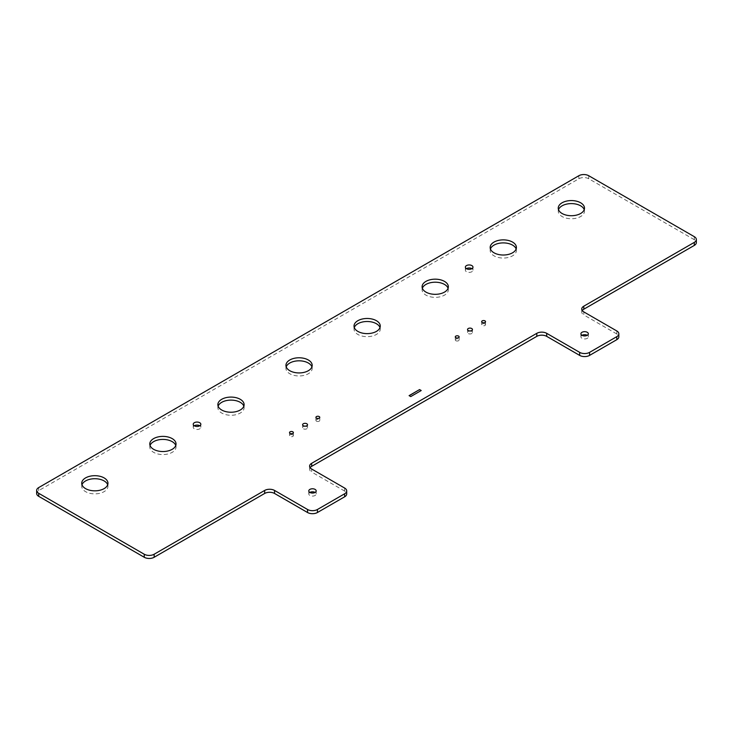 <?xml version="1.0" encoding="UTF-8"?>
<svg xmlns="http://www.w3.org/2000/svg" width="733" height="733" viewBox="0 0 733 733"><rect width="100%" height="100%" fill="white"/><g stroke="black" fill="none" stroke-linecap="round" stroke-linejoin="round"><path stroke-width="0.55" stroke-dasharray="3.67 2.75" d="M616.783 330.94L616.783 333.973A7 4.041 180 0 1 618.835 336.832M616.783 333.973L583.798 314.924L583.798 311.901M582.259 310.554A7 4.041 0 0 0 581.745 312.075A7 4.041 0 0 0 583.798 314.924M694.298 236.677L694.298 239.7A7 4.041 180 0 1 696.35 242.559M694.298 239.7L588.746 178.76A7 4.041 180 0 0 578.85 178.76L38.702 490.615A7 4.041 180 0 0 36.65 493.465M344.647 488.059L344.647 491.092A7 4.041 180 0 1 346.7 493.941M344.647 491.092L311.662 472.043L311.662 469.019M310.123 467.672A7 4.041 0 0 0 309.61 469.184A7 4.041 0 0 0 311.662 472.043M354.286 327.569A13.121 7.577 0 0 0 354.021 329.08A13.121 7.577 0 0 0 362.12 336.081A13.121 7.577 0 0 0 376.414 334.44A13.121 7.577 0 0 0 380.262 329.08A13.121 7.577 0 0 0 379.996 327.569M422.355 288.261A13.121 7.577 0 0 0 422.098 289.773A13.121 7.577 0 0 0 430.198 296.773A13.121 7.577 0 0 0 444.491 295.133A13.121 7.577 0 0 0 448.33 289.773A13.121 7.577 0 0 0 448.074 288.261M490.432 248.963A13.121 7.577 0 0 0 490.166 250.475A13.121 7.577 0 0 0 498.266 257.475A13.121 7.577 0 0 0 512.569 255.826A13.121 7.577 0 0 0 516.408 250.475A13.121 7.577 0 0 0 516.142 248.963M558.509 209.656A13.121 7.577 0 0 0 558.244 211.168A13.121 7.577 0 0 0 566.343 218.168A13.121 7.577 0 0 0 580.646 216.528A13.121 7.577 0 0 0 584.485 211.168A13.121 7.577 0 0 0 584.219 209.656M81.986 484.779A13.121 7.577 0 0 0 81.72 486.291A13.121 7.577 0 0 0 89.82 493.291A13.121 7.577 0 0 0 104.113 491.651A13.121 7.577 0 0 0 107.962 486.291A13.121 7.577 0 0 0 107.696 484.779M150.054 445.472A13.121 7.577 0 0 0 149.789 446.993A13.121 7.577 0 0 0 157.888 453.984A13.121 7.577 0 0 0 172.191 452.343A13.121 7.577 0 0 0 176.03 446.993A13.121 7.577 0 0 0 175.764 445.472M218.132 406.174A13.121 7.577 0 0 0 217.866 407.685A13.121 7.577 0 0 0 225.966 414.686A13.121 7.577 0 0 0 240.268 413.046A13.121 7.577 0 0 0 244.107 407.685A13.121 7.577 0 0 0 243.842 406.174M286.209 366.866A13.121 7.577 0 0 0 285.943 368.387A13.121 7.577 0 0 0 294.043 375.378A13.121 7.577 0 0 0 308.346 373.738A13.121 7.577 0 0 0 312.185 368.387A13.121 7.577 0 0 0 311.919 366.866M309.867 492.429L309.867 492.429A3.702 2.135 0 0 0 308.785 493.941A3.702 2.135 0 0 0 311.067 495.92A3.702 2.135 0 0 0 315.108 495.453A3.702 2.135 0 0 0 316.189 493.941A3.702 2.135 0 0 0 315.098 492.429M582.011 335.311A3.702 2.135 0 0 0 582.002 335.32A3.702 2.135 0 0 0 580.921 336.832A3.702 2.135 0 0 0 583.202 338.802A3.702 2.135 0 0 0 587.243 338.344A3.702 2.135 0 0 0 588.324 336.832A3.702 2.135 0 0 0 587.234 335.311M194.272 425.772A3.812 2.199 0 0 0 193.228 427.293A3.812 2.199 0 0 0 195.574 429.318A3.812 2.199 0 0 0 199.724 428.842A3.812 2.199 0 0 0 200.842 427.293A3.812 2.199 0 0 0 199.797 425.772M466.408 268.663A3.812 2.199 0 0 0 465.363 270.175A3.812 2.199 0 0 0 467.709 272.209A3.812 2.199 0 0 0 471.86 271.732A3.812 2.199 0 0 0 472.977 270.175A3.812 2.199 0 0 0 471.933 268.663M316.482 421.173A1.924 1.109 180 0 1 315.923 420.385A1.924 1.109 180 0 1 317.105 419.358A1.924 1.109 180 0 1 319.203 419.597A1.924 1.109 180 0 1 319.771 420.385A1.924 1.109 180 0 1 318.58 421.411A1.924 1.109 180 0 1 316.482 421.173M455.853 340.708A1.924 1.109 180 0 1 455.285 339.92A1.924 1.109 180 0 1 456.476 338.893A1.924 1.109 180 0 1 458.574 339.141A1.924 1.109 180 0 1 459.133 339.92A1.924 1.109 180 0 1 457.951 340.946A1.924 1.109 180 0 1 455.853 340.708M471.722 331.545A2.446 1.411 0 0 0 469.056 331.234A2.446 1.411 0 0 0 467.544 332.544A2.446 1.411 0 0 0 468.259 333.542A2.446 1.411 0 0 0 470.934 333.854A2.446 1.411 0 0 0 472.446 332.544A2.446 1.411 0 0 0 471.722 331.545M306.797 426.762A2.446 1.411 0 0 0 304.122 426.459A2.446 1.411 0 0 0 302.61 427.77A2.446 1.411 0 0 0 303.334 428.768A2.446 1.411 0 0 0 306 429.071A2.446 1.411 0 0 0 307.512 427.77A2.446 1.411 0 0 0 306.797 426.762M292.815 434.834A1.924 1.109 0 0 0 290.717 434.596A1.924 1.109 0 0 0 289.535 435.622A1.924 1.109 0 0 0 290.094 436.41A1.924 1.109 0 0 0 292.192 436.648A1.924 1.109 0 0 0 293.383 435.622A1.924 1.109 0 0 0 292.815 434.834M484.962 323.904A1.924 1.109 0 0 0 482.864 323.665A1.924 1.109 0 0 0 481.673 324.692A1.924 1.109 0 0 0 482.241 325.47A1.924 1.109 0 0 0 484.339 325.718A1.924 1.109 0 0 0 485.521 324.692A1.924 1.109 0 0 0 484.962 323.904M410.746 396.571L421.09 390.597M409.096 395.628L410.746 396.718M588.746 175.728L588.746 178.76M578.85 175.728L578.85 178.76M38.702 487.582L38.702 490.615M581.745 309.042L581.745 312.075M309.61 466.161L309.61 469.184M380.262 329.08L380.262 326.048M354.021 329.08L354.021 326.048M448.33 289.773L448.33 286.75M422.098 289.773L422.098 286.75M516.408 250.475L516.408 247.442M490.166 250.475L490.166 247.442M584.485 211.168L584.485 208.145M558.244 211.168L558.244 208.145M107.962 486.291L107.962 483.267M81.72 486.291L81.72 483.267M176.03 446.993L176.03 443.96M149.789 446.993L149.789 443.96M244.107 407.685L244.107 404.662M217.866 407.685L217.866 404.662M312.185 368.387L312.185 365.355M285.943 368.387L285.943 365.355M316.189 493.941L316.189 490.918M308.785 493.941L308.785 490.918M588.324 336.832L588.324 333.799M580.921 336.832L580.921 333.799M200.842 427.293L200.842 424.26M193.228 427.293L193.228 424.26M472.977 270.175L472.977 267.142M465.363 270.175L465.363 267.142M315.923 420.385L315.923 417.361M319.771 420.385L319.771 417.361M455.285 339.92L455.285 336.896M459.133 339.92L459.133 336.896M467.544 332.544L467.544 329.52M472.446 332.544L472.446 329.52M302.61 427.77L302.61 424.737M307.512 427.77L307.512 424.737M289.535 435.622L289.535 432.589M293.383 435.622L293.383 432.589M481.673 324.692L481.673 321.659M485.521 324.692L485.521 321.659"/><path stroke-width="1.1" d="M589.57 352.371L616.783 336.658A7 4.041 0 0 0 618.835 333.799A7 4.041 0 0 0 616.783 330.94L583.798 311.901A7 4.041 180 0 1 581.745 309.042A7 4.041 180 0 1 583.798 306.183L694.298 242.385A7 4.041 0 0 0 696.35 239.535A7 4.041 0 0 0 694.298 236.677L588.746 175.728A7 4.041 0 0 0 578.85 175.728L38.702 487.582A7 4.041 0 0 0 36.65 490.441A7 4.041 0 0 0 38.702 493.3L144.254 554.24A7 4.041 0 0 0 154.15 554.24L264.659 490.441A7 4.041 180 0 1 274.554 490.441L307.539 509.49A7 4.041 0 0 0 317.435 509.49L344.647 493.776A7 4.041 0 0 0 346.7 490.918A7 4.041 0 0 0 344.647 488.059L311.662 469.019A7 4.041 180 0 1 309.61 466.161A7 4.041 180 0 1 311.662 463.302L536.794 333.323A7 4.041 180 0 1 546.69 333.323L579.675 352.371A7 4.041 0 0 0 589.57 352.371L589.57 355.395A7 4.041 180 0 1 579.675 355.395L546.69 336.355A7 4.041 0 0 0 536.794 336.355L536.794 333.323M357.86 320.697A13.121 7.577 0 0 0 354.021 326.048A13.121 7.577 0 0 0 362.12 333.048A13.121 7.577 0 0 0 376.414 331.408A13.121 7.577 0 0 0 380.262 326.048A13.121 7.577 0 0 0 372.162 319.057A13.121 7.577 0 0 0 357.86 320.697M425.937 281.39A13.121 7.577 0 0 0 422.098 286.75A13.121 7.577 0 0 0 430.198 293.75A13.121 7.577 0 0 0 444.491 292.11A13.121 7.577 0 0 0 448.33 286.75A13.121 7.577 0 0 0 440.24 279.749A13.121 7.577 0 0 0 425.937 281.39M494.015 242.092A13.121 7.577 0 0 0 490.166 247.442A13.121 7.577 0 0 0 498.266 254.443A13.121 7.577 0 0 0 512.569 252.803A13.121 7.577 0 0 0 516.408 247.442A13.121 7.577 0 0 0 508.308 240.451A13.121 7.577 0 0 0 494.015 242.092M562.092 202.784A13.121 7.577 0 0 0 558.244 208.145A13.121 7.577 0 0 0 566.343 215.145A13.121 7.577 0 0 0 580.646 213.495A13.121 7.577 0 0 0 584.485 208.145A13.121 7.577 0 0 0 576.385 201.144A13.121 7.577 0 0 0 562.092 202.784M85.559 477.907A13.121 7.577 0 0 0 81.72 483.267A13.121 7.577 0 0 0 89.82 490.258A13.121 7.577 0 0 0 104.113 488.618A13.121 7.577 0 0 0 107.962 483.267A13.121 7.577 0 0 0 99.862 476.267A13.121 7.577 0 0 0 85.559 477.907M153.637 438.609A13.121 7.577 0 0 0 149.789 443.96A13.121 7.577 0 0 0 157.888 450.96A13.121 7.577 0 0 0 172.191 449.32A13.121 7.577 0 0 0 176.03 443.96A13.121 7.577 0 0 0 167.93 436.96A13.121 7.577 0 0 0 153.637 438.609M221.714 399.302A13.121 7.577 0 0 0 217.866 404.662A13.121 7.577 0 0 0 225.966 411.653A13.121 7.577 0 0 0 240.268 410.013A13.121 7.577 0 0 0 244.107 404.662A13.121 7.577 0 0 0 236.008 397.662A13.121 7.577 0 0 0 221.714 399.302M289.782 359.995A13.121 7.577 0 0 0 285.943 365.355A13.121 7.577 0 0 0 294.043 372.355A13.121 7.577 0 0 0 308.346 370.715A13.121 7.577 0 0 0 312.185 365.355A13.121 7.577 0 0 0 304.085 358.355A13.121 7.577 0 0 0 289.782 359.995M309.867 489.406A3.702 2.135 0 0 0 308.785 490.918A3.702 2.135 0 0 0 311.067 492.897A3.702 2.135 0 0 0 315.108 492.429A3.702 2.135 0 0 0 316.189 490.918A3.702 2.135 0 0 0 313.898 488.938A3.702 2.135 0 0 0 309.867 489.406M582.002 332.287A3.702 2.135 0 0 0 580.921 333.799A3.702 2.135 0 0 0 583.202 335.778A3.702 2.135 0 0 0 587.243 335.311A3.702 2.135 0 0 0 588.324 333.799A3.702 2.135 0 0 0 586.043 331.829A3.702 2.135 0 0 0 582.002 332.287M194.337 422.703A3.812 2.199 0 0 0 193.228 424.26A3.812 2.199 0 0 0 195.574 426.294A3.812 2.199 0 0 0 199.724 425.818A3.812 2.199 0 0 0 200.842 424.26A3.812 2.199 0 0 0 198.487 422.226A3.812 2.199 0 0 0 194.337 422.703M466.481 265.593A3.812 2.199 0 0 0 465.363 267.142A3.812 2.199 0 0 0 467.709 269.176A3.812 2.199 0 0 0 471.86 268.699A3.812 2.199 0 0 0 472.977 267.142A3.812 2.199 0 0 0 470.623 265.117A3.812 2.199 0 0 0 466.481 265.593M319.203 416.573A1.924 1.109 180 0 1 319.771 417.361A1.924 1.109 180 0 1 318.58 418.387A1.924 1.109 180 0 1 316.482 418.14A1.924 1.109 180 0 1 315.923 417.361A1.924 1.109 180 0 1 317.105 416.335A1.924 1.109 180 0 1 319.203 416.573M458.574 336.108A1.924 1.109 180 0 1 459.133 336.896A1.924 1.109 180 0 1 457.951 337.922A1.924 1.109 180 0 1 455.853 337.684A1.924 1.109 180 0 1 455.285 336.896A1.924 1.109 180 0 1 456.476 335.87A1.924 1.109 180 0 1 458.574 336.108M468.259 330.519A2.446 1.411 0 0 0 470.934 330.821A2.446 1.411 0 0 0 472.446 329.52A2.446 1.411 0 0 0 471.722 328.512A2.446 1.411 0 0 0 469.056 328.21A2.446 1.411 0 0 0 467.544 329.52A2.446 1.411 0 0 0 468.259 330.519M303.334 425.736A2.446 1.411 0 0 0 306 426.047A2.446 1.411 0 0 0 307.512 424.737A2.446 1.411 0 0 0 306.797 423.738A2.446 1.411 0 0 0 304.122 423.436A2.446 1.411 0 0 0 302.61 424.737A2.446 1.411 0 0 0 303.334 425.736M409.096 395.628L410.746 396.571L421.218 390.533L419.569 389.58L409.096 395.628M290.094 433.377A1.924 1.109 0 0 0 292.192 433.624A1.924 1.109 0 0 0 293.383 432.589A1.924 1.109 0 0 0 292.815 431.81A1.924 1.109 0 0 0 290.717 431.563A1.924 1.109 0 0 0 289.535 432.589A1.924 1.109 0 0 0 290.094 433.377M482.241 322.447A1.924 1.109 0 0 0 484.339 322.685A1.924 1.109 0 0 0 485.521 321.659A1.924 1.109 0 0 0 484.962 320.871A1.924 1.109 0 0 0 482.864 320.633A1.924 1.109 0 0 0 481.673 321.659A1.924 1.109 0 0 0 482.241 322.447M589.57 355.395L616.783 339.681A7 4.041 180 0 0 618.835 336.832L618.835 333.799M696.35 239.535L696.35 242.559A7 4.041 180 0 1 694.298 245.418L583.798 309.216A7 4.041 0 0 0 582.259 310.554M38.702 493.3L38.702 496.323A7 4.041 180 0 1 36.65 493.465L36.65 490.441M38.702 496.323L144.254 557.272A7 4.041 180 0 0 154.15 557.272L264.659 493.465L264.659 490.441M317.435 509.49L317.435 512.514A7 4.041 180 0 1 307.539 512.514L274.554 493.465A7 4.041 0 0 0 264.659 493.465M317.435 512.514L344.647 496.8A7 4.041 180 0 0 346.7 493.941L346.7 490.918M536.794 336.355L311.662 466.335A7 4.041 0 0 0 310.123 467.672M379.996 327.569A13.121 7.577 0 0 0 370.916 321.824A13.121 7.577 0 0 0 357.86 323.72A13.121 7.577 0 0 0 354.286 327.569M448.074 288.261A13.121 7.577 0 0 0 438.994 282.526A13.121 7.577 0 0 0 425.937 284.422A13.121 7.577 0 0 0 422.355 288.261M516.142 248.963A13.121 7.577 0 0 0 507.071 243.219A13.121 7.577 0 0 0 494.015 245.115A13.121 7.577 0 0 0 490.432 248.963M584.219 209.656A13.121 7.577 0 0 0 575.139 203.921A13.121 7.577 0 0 0 562.092 205.817A13.121 7.577 0 0 0 558.509 209.656M107.696 484.779A13.121 7.577 0 0 0 98.616 479.034A13.121 7.577 0 0 0 85.559 480.94A13.121 7.577 0 0 0 81.986 484.779M175.764 445.472A13.121 7.577 0 0 0 166.693 439.736A13.121 7.577 0 0 0 153.637 441.632A13.121 7.577 0 0 0 150.054 445.472M243.842 406.174A13.121 7.577 0 0 0 234.771 400.429A13.121 7.577 0 0 0 221.714 402.325A13.121 7.577 0 0 0 218.132 406.174M311.919 366.866A13.121 7.577 0 0 0 302.839 361.131A13.121 7.577 0 0 0 289.782 363.027A13.121 7.577 0 0 0 286.209 366.866M315.098 492.429A3.702 2.135 0 0 0 309.867 492.429M587.234 335.311A3.702 2.135 0 0 0 582.011 335.311M199.797 425.772A3.812 2.199 0 0 0 194.337 425.736A3.812 2.199 0 0 0 194.272 425.772M471.933 268.663A3.812 2.199 0 0 0 466.481 268.617A3.812 2.199 0 0 0 466.408 268.663M419.569 389.58L409.216 395.692M421.09 390.597L419.569 389.718M579.675 352.371L579.675 355.395M616.783 336.658L616.783 339.681M583.798 309.216L583.798 306.183M694.298 242.385L694.298 245.418M144.254 554.24L144.254 557.272M154.15 554.24L154.15 557.272M274.554 493.465L274.554 490.441M307.539 509.49L307.539 512.514M344.647 493.776L344.647 496.8M311.662 466.335L311.662 463.302M546.69 336.355L546.69 333.323"/></g></svg>
